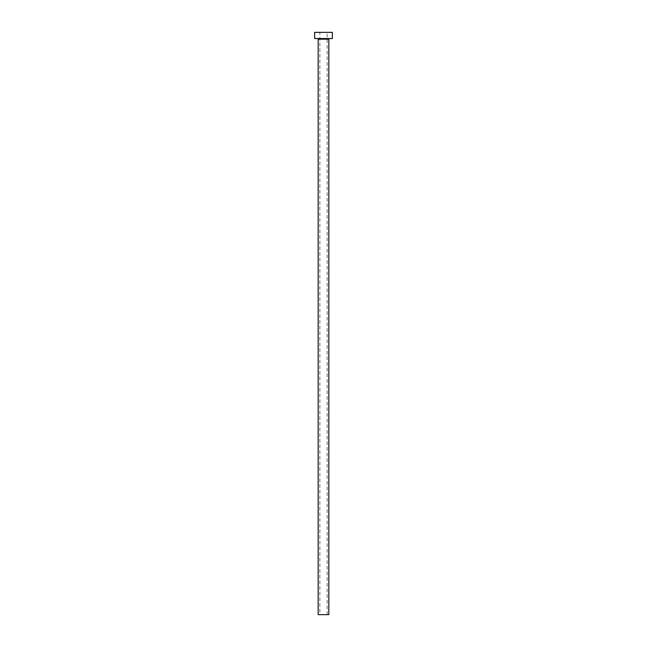 <?xml version="1.0" encoding="UTF-8"?>
<svg xmlns="http://www.w3.org/2000/svg" width="647" height="647" viewBox="0 0 647 647"><rect width="100%" height="100%" fill="white"/><g stroke="black" fill="none" stroke-linecap="round" stroke-linejoin="round"><path stroke-width="0.49" stroke-dasharray="3.23 2.43" d="M319.869 614.65L327.131 614.65L319.869 614.65L319.869 32.35L327.131 32.35L319.869 32.35M327.131 614.65L327.131 32.35M329.436 38.553L317.564 38.553L329.436 38.553M314.636 38.553L332.364 38.553M314.636 32.35L332.364 32.35M318.178 614.65L328.822 614.65M318.178 39.176L328.822 39.176"/><path stroke-width="0.97" d="M328.822 39.176L318.178 39.176L318.178 614.65L328.822 614.65L328.822 39.176A0.623 0.623 0 0 1 329.436 38.553M318.178 39.176A0.623 0.623 0 0 0 317.564 38.553M332.364 38.553L314.636 38.553L314.636 32.35L332.364 32.35L332.364 38.553"/></g></svg>
